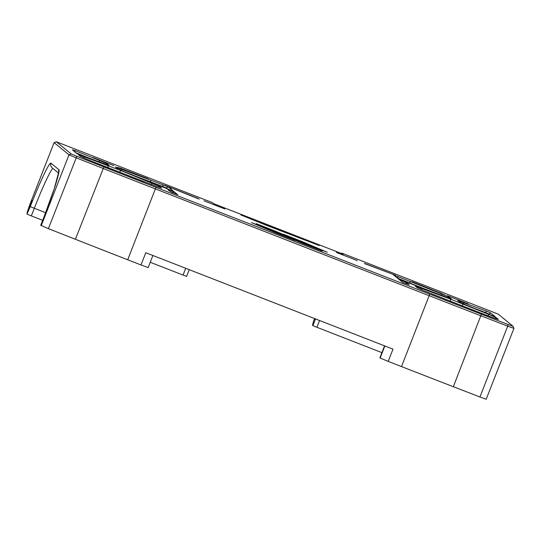 <?xml version="1.0" encoding="UTF-8"?>
<svg xmlns="http://www.w3.org/2000/svg" width="541" height="541" viewBox="0 0 541 541"><rect width="100%" height="100%" fill="white"/><g stroke="black" fill="none" stroke-linecap="round" stroke-linejoin="round"><path stroke-width="0.81" d="M166.013 188.444L166.209 187.93L167.554 189.032M132.22 174.878L162.246 186.3L163.524 185.008L171.605 188.282L168.332 187.003L166.209 187.93M393.463 274.821L442.159 294.155L449.321 297.246L451.539 299.065L398.67 279.095L393.463 274.821M40.744 225.266L43.726 217.644L40.737 225.252L48.386 228.654A1763.613 40.014 -158.6 0 1 75.409 239.291A409.192 9.285 21.4 0 0 127.696 259.775L141.005 264.968L145.799 252.728L392.989 349.141L388.188 361.388L401.496 366.582A409.192 9.285 21.4 0 0 453.344 386.707A1763.613 40.014 -158.6 0 1 479.941 396.993L486.183 399.244L513.936 328.38L507.708 326.149L479.941 396.993M302.69 241.793L283.66 234.368L308.248 244.836L327.285 252.262L302.69 241.793L302.203 242.267M341.926 253.161L498.22 314.125L513.024 326.27L508.026 324.478A1765.249 40.048 21.4 0 0 481.402 314.186A407.556 9.244 -158.6 0 1 429.764 294.135L155.964 187.335A407.556 9.244 -158.6 0 1 103.892 166.926A1765.249 40.048 21.4 0 0 76.836 156.281L71.121 153.894L56.332 141.756L212.627 202.726L213.878 203.754L343.177 254.189L341.926 253.161L341.229 253.425M303.285 243.707L322.314 251.132L275.213 231.075L256.184 223.649L303.285 243.707M78.276 154.584L80.399 156.356A26.191 0.595 21.4 0 0 105.853 166.844L155.767 186.118L161.583 188.119L159.48 186.347L120.88 170.537L78.276 154.584M399.258 279.582L402.808 282.49L409.165 284.694L406.947 282.875L399.258 279.582M467.059 305.381L495.319 316.816L490.761 313.077A26.597 0.602 21.4 0 0 486.65 311.149L457.672 300.485L459.897 302.291L467.059 305.381M191.014 195.889L199.237 199.095A18.002 0.406 -158.6 0 1 197.715 198.344L164.836 185.293L191.014 195.889M99.923 160.663L75.037 150.587A26.597 0.602 21.4 0 0 72.399 149.857A26.597 0.602 21.4 0 0 72.447 149.904L77.005 153.644L109.16 165.512L107.057 163.74L99.923 160.663L98.793 161.806M163.524 185.008L115.389 166.973L117.498 168.731L124.633 171.808L173.539 191.277L168.332 187.003M365.04 263.609L395.349 275.213L364.363 263.508A19.638 0.446 21.4 0 0 365.074 263.656A19.638 0.446 21.4 0 0 365.04 263.609M336.326 252.41L357.256 260.6L336.326 252.41M92.944 157.478L113.874 165.668L92.944 157.478M468.29 303.886L447.353 295.711L468.29 303.886M203.991 200.792L224.921 208.982L203.991 200.792M117.647 167.365L148.22 178.814L120.136 168.082A18.002 0.406 -158.6 0 1 120.163 168.116A18.002 0.406 -158.6 0 1 117.647 167.365M240.86 214.946L267.031 225.543L319.332 245.56L240.86 214.946M441.098 293.283L411.972 281.692L444.763 294.967A18.002 0.406 -158.6 0 1 441.098 293.283L440.861 293.384M424.671 291.011L475.492 311.028A26.191 0.595 21.4 0 0 498.342 319.379L496.097 317.56L488.936 314.477L450.396 299.072L415.285 286.115L417.51 287.92L424.671 291.011M169.935 191.352L177.678 194.672L174.128 191.764L167.825 189.587L169.935 191.352M276.106 233.103L295.143 240.529L270.392 229.993L251.355 222.567L276.106 233.103M274.727 231.548L275.213 231.075M269.905 230.466L270.392 229.993M91.544 161.144L144.264 181.81M172.187 192.839L174.128 191.764M432.151 294.034L484.635 314.544M474.538 308.411L485.588 312.542L486.65 311.149M485.473 312.833L485.588 312.542A24.96 0.568 -158.6 0 1 488.638 314.003L488.902 314.22M397.365 278.02L434.193 292.742M440.577 292.85L440.11 293.08M197.195 197.918L196.755 198.128M75.916 152.758L91.848 159.203M75.165 152.454L75.037 150.587M162.016 186.895L162.246 186.3L166.243 187.916M141.005 264.968L148.16 267.572L152.893 255.494M58.739 172.363A4.091 4.078 -50.6 0 1 58.834 169.637L50.962 163.179A49.103 3.422 -68.7 0 0 30.269 206.601L27.05 214.026A12.274 0.859 111.3 0 1 30.83 202.03L54.12 142.608L68.998 154.827L76.153 157.81A1763.613 40.014 -158.6 0 1 103.175 168.447A409.192 9.285 21.4 0 0 155.456 188.931L429.263 295.731A409.192 9.285 21.4 0 0 481.105 315.863A1763.613 40.014 -158.6 0 1 507.708 326.149L508.026 324.478M384.847 345.97L380.12 358.041L382.859 350.216A53.194 3.713 -68.7 0 0 384.57 345.861M380.12 358.041L388.188 361.388M315.504 318.92L312.881 325.621L316.911 327.291L319.569 320.509M312.881 325.621L312.644 325.425A12.274 0.859 111.3 0 1 314.524 318.534M315.295 318.838L314.794 319.893L314.916 318.69M185.712 268.295L183.054 275.078L186.625 276.37M29.234 208.42L29.383 207.095L29.789 207.257M29.383 207.095L32.23 200.407L28.998 208.326M27.28 214.216L31.317 215.893L34.299 208.271L45.633 212.694M183.054 275.078L150.236 262.277M42.671 220.322L31.317 215.893M381.905 352.644L316.911 327.291M54.12 142.608L56.332 141.756M84.274 158.114L84.071 156.552M108.058 167.703L107.95 165.492M119.473 172.153L120.88 170.537M151.216 184.413L152.346 183.271M158.067 186.97L159.48 186.347M405.527 283.498L406.947 282.875M421.27 289.611L421.074 288.096M450.511 301.283L450.396 299.072M461.919 305.733L463.326 304.11M487.718 315.707L488.936 314.477M494.609 318.216L496.097 317.56M463.657 303.988L463.461 302.466M488.604 314.098L490.761 313.077M397.878 278.446L397.709 276.356M409.131 283.288L410.639 281.401M441.03 295.298L442.159 294.155M447.907 297.868L449.321 297.246M105.644 164.356L107.057 163.74M121.407 170.489L121.211 168.968M150.648 182.337L150.594 179.964M429.764 294.135L401.496 366.582M127.696 259.775L155.964 187.335M30.269 206.601L34.299 208.271A45.011 3.138 111.3 0 1 52.95 168.467M71.121 153.894L68.998 154.827L41.238 225.671M48.386 228.654L76.836 156.281M103.892 166.926L75.409 239.291M453.344 386.707L481.402 314.186M50.962 163.179A4.091 4.078 129.4 0 0 52.173 167.825L58.638 173.134M58.766 172.018L54.222 188.782L43.726 217.644C53.37 193.151 60.578 170.226 58.834 169.637M379.877 357.831L384.55 345.855M186.631 276.383L189.255 269.675M513.024 326.27L513.95 328.394"/></g></svg>
